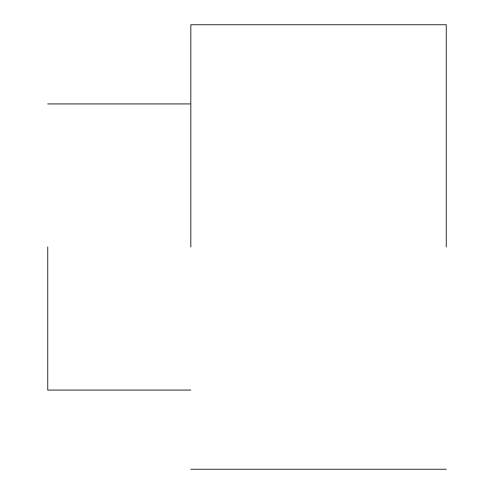 <?xml version="1.0" encoding="UTF-8"?>
<svg xmlns="http://www.w3.org/2000/svg" width="494" height="494" viewBox="0 0 494 494"><rect width="100%" height="100%" fill="white"/><g stroke="black" fill="none" stroke-linecap="round" stroke-linejoin="round"><path stroke-width="0.74" d="M47.696 247L47.696 390.087L47.696 247M446.304 247L446.304 24.7L446.304 247M190.789 247L190.789 24.7L190.789 247M446.304 469.3L190.789 469.3M446.304 24.7L190.789 24.7M190.789 390.087L47.696 390.087M190.789 103.913L47.696 103.913"/></g></svg>

